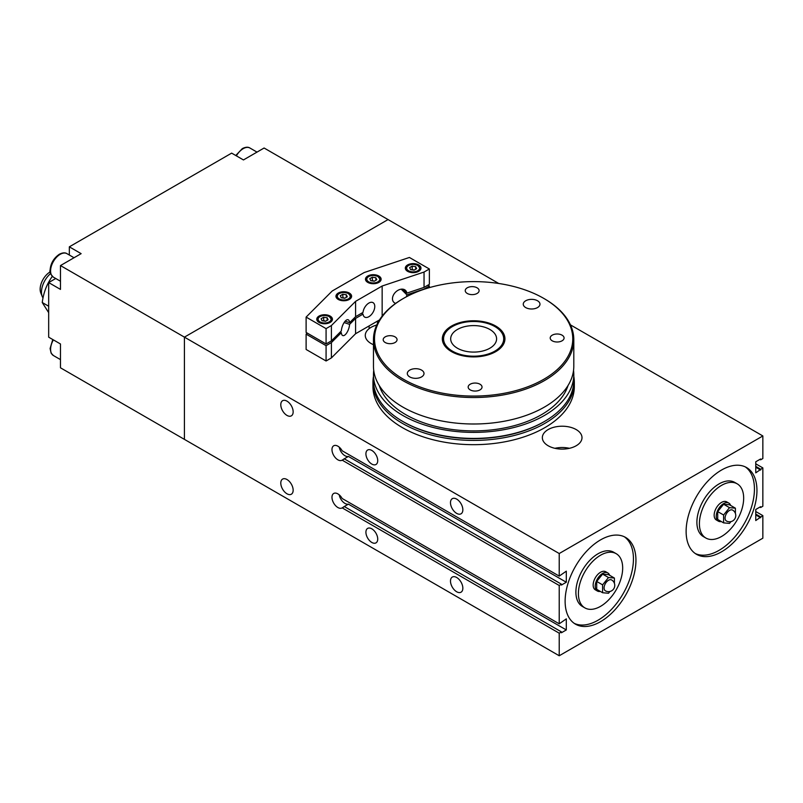 <?xml version="1.0" encoding="UTF-8"?>
<svg xmlns="http://www.w3.org/2000/svg" width="803" height="803" viewBox="0 0 803 803"><rect width="100%" height="100%" fill="white"/><g stroke="black" fill="none" stroke-linecap="round" stroke-linejoin="round"><path stroke-width="1.2" d="M456.666 499.105A8.743 5.049 60 0 1 462.377 506.813A8.743 5.049 60 0 1 461.032 513.81A8.743 5.049 60 0 1 456.666 513.378A8.743 5.049 60 0 1 450.955 505.679A8.743 5.049 60 0 1 452.3 498.673A8.743 5.049 60 0 1 456.666 499.105M286.972 401.139A8.743 5.049 60 0 1 292.683 408.837A8.743 5.049 60 0 1 291.348 415.844A8.743 5.049 60 0 1 286.972 415.412A8.743 5.049 60 0 1 281.261 407.703A8.743 5.049 60 0 1 282.606 400.707A8.743 5.049 60 0 1 286.972 401.139M286.972 479.511A8.743 5.049 60 0 1 292.683 487.22A8.743 5.049 60 0 1 291.348 494.216A8.743 5.049 60 0 1 286.972 493.785A8.743 5.049 60 0 1 281.261 486.086A8.743 5.049 60 0 1 282.606 479.08A8.743 5.049 60 0 1 286.972 479.511M456.666 577.487A8.743 5.049 60 0 1 462.377 585.186A8.743 5.049 60 0 1 461.032 592.192A8.743 5.049 60 0 1 456.666 591.761A8.743 5.049 60 0 1 450.955 584.052A8.743 5.049 60 0 1 452.3 577.056A8.743 5.049 60 0 1 456.666 577.487M371.819 450.443A8.351 4.818 60 0 1 377.269 457.8A8.351 4.818 60 0 1 375.995 464.485A8.351 4.818 60 0 1 371.819 464.074A8.351 4.818 60 0 1 366.369 456.716A8.351 4.818 60 0 1 367.644 450.031A8.351 4.818 60 0 1 371.819 450.443M371.819 528.826A8.351 4.818 60 0 1 377.269 536.173A8.351 4.818 60 0 1 375.995 542.868A8.351 4.818 60 0 1 371.819 542.457A8.351 4.818 60 0 1 366.369 535.099A8.351 4.818 60 0 1 367.644 528.404A8.351 4.818 60 0 1 371.819 528.826M566.306 582.235L561.438 585.046L561.438 584.193L344.387 458.884L342.168 460.159A8.351 4.818 60 0 1 342.058 460.229A8.351 4.818 60 0 1 333.707 455.411A8.351 4.818 60 0 1 333.707 445.775A8.351 4.818 60 0 1 342.168 450.784L559.219 576.102L566.306 571.164L566.306 582.235L348.402 456.435A8.351 4.818 60 0 1 339.217 447.13M348.402 456.435L343.533 459.246A8.351 4.818 -120 0 0 344.156 459.015M566.306 629.943L561.438 632.754L561.438 631.901L344.387 506.593L342.168 507.867A8.351 4.818 60 0 1 342.058 507.938A8.351 4.818 60 0 1 333.707 503.12A8.351 4.818 60 0 1 333.707 493.474A8.351 4.818 60 0 1 342.168 498.492L559.219 623.811L566.306 618.872L566.306 629.943L348.402 504.143A8.351 4.818 60 0 1 339.217 494.839M348.402 504.143L343.533 506.954A8.351 4.818 -120 0 0 344.156 506.723M561.438 631.901L559.219 633.186L342.168 507.867M559.219 576.102L559.219 553.528L762.85 435.959L570.461 324.884M755.764 511.531L762.85 515.616L762.85 538.191L559.219 655.76L184.419 439.371L184.419 337.14L559.219 553.528M559.219 655.76L559.219 633.186M559.219 623.811L559.219 585.477L342.168 460.159M561.438 584.193L559.219 585.477M755.764 463.823L762.85 467.908L755.764 472.847L755.764 461.775L760.632 458.965L760.632 459.818L759.899 459.386M760.632 470.036L755.764 467.226M762.85 515.616L755.764 520.555L755.764 509.483L760.632 506.673L760.632 507.526L759.899 507.094M760.632 517.744L755.764 514.934M760.632 507.526L762.85 506.241L762.85 467.908M760.632 469.183L755.764 466.372M760.632 459.818L762.85 458.533L762.85 435.959M760.632 516.891L755.764 514.081M565.121 601.236A50.087 28.918 -60 0 1 586.983 550.828A50.087 28.918 -60 0 1 625.577 537.418A50.087 28.918 -60 0 1 625.577 595.244A50.087 28.918 -60 0 1 575.49 624.162A50.087 28.918 -60 0 1 565.121 601.236M686.123 531.375A50.087 28.918 -60 0 1 707.985 480.977A50.087 28.918 -60 0 1 746.579 467.557A50.087 28.918 -60 0 1 746.579 525.383A50.087 28.918 -60 0 1 696.492 554.301A50.087 28.918 -60 0 1 686.123 531.375M737.184 483.818L734.675 482.372A31.297 18.067 120 0 0 710.555 490.763A31.297 18.067 120 0 0 696.894 522.261A31.297 18.067 120 0 0 703.378 536.595L705.887 538.04A31.297 18.067 120 0 0 737.184 519.963A31.297 18.067 120 0 0 737.184 483.818A31.297 18.067 120 0 0 713.064 492.209A31.297 18.067 120 0 0 699.403 523.707A31.297 18.067 120 0 0 705.887 538.04M745.284 466.884A50.087 28.918 -60 0 1 744.07 523.937A50.087 28.918 -60 0 1 695.268 553.528M616.182 553.679L613.683 552.233A31.297 18.067 120 0 0 589.553 560.614A31.297 18.067 120 0 0 575.892 592.122A31.297 18.067 120 0 0 582.376 606.446L584.885 607.891A31.297 18.067 120 0 0 616.192 589.824A31.297 18.067 120 0 0 616.182 553.679A31.297 18.067 120 0 0 592.062 562.07A31.297 18.067 120 0 0 578.401 593.568A31.297 18.067 120 0 0 584.885 607.891M624.292 536.745A50.087 28.918 -60 0 1 623.068 593.798A50.087 28.918 -60 0 1 574.275 623.379M569.437 448.315A19.824 11.443 0 0 0 554.903 448.315M576.193 429.575A19.824 11.443 180 0 1 581.994 437.665A19.824 11.443 180 0 1 569.759 448.235A19.824 11.443 180 0 1 548.158 445.755A19.824 11.443 180 0 1 542.346 437.665A19.824 11.443 180 0 1 554.582 427.086A19.824 11.443 180 0 1 576.193 429.575M373.465 344.698A19.824 11.443 180 0 1 371.086 343.523A19.824 11.443 180 0 1 365.275 335.433A19.824 11.443 180 0 1 376.727 325.054M373.465 376.386A100.686 58.127 0 0 0 372.953 382.288A100.686 58.127 0 0 0 402.444 423.392A100.686 58.127 0 0 0 512.163 435.999A100.686 58.127 0 0 0 574.326 382.288A100.686 58.127 0 0 0 573.804 376.386M574.326 382.288L574.326 386.554A100.686 58.127 180 0 1 512.163 440.255A100.686 58.127 180 0 1 402.444 427.658A100.686 58.127 180 0 1 372.953 386.554L372.953 382.288M498.743 283.479L388.05 219.57L184.419 337.14L60.476 265.572L60.476 289.401L48.672 282.586L55.738 278.5M48.672 282.586L48.672 337.17L60.476 343.985L60.476 367.804L184.419 439.371L184.419 337.14L388.05 219.57L264.107 148.013L243.45 159.938L231.645 153.122L69.329 246.832L81.133 253.648L60.476 265.572M69.329 255.023L69.329 246.832M409.65 370.163A8.351 4.818 180 0 1 418.785 369.039A8.351 4.818 180 0 1 424.004 373.505A8.351 4.818 180 0 1 421.665 376.858A8.351 4.818 180 0 1 412.531 377.982A8.351 4.818 180 0 1 407.312 373.505A8.351 4.818 180 0 1 409.65 370.163M525.614 300.824A8.351 4.818 180 0 1 534.738 299.7A8.351 4.818 180 0 1 539.967 304.176A8.351 4.818 180 0 1 537.619 307.519A8.351 4.818 180 0 1 528.484 308.643A8.351 4.818 180 0 1 523.265 304.176A8.351 4.818 180 0 1 525.614 300.824M552.153 335.212A6.936 4.005 180 0 1 559.741 334.279A6.936 4.005 180 0 1 564.077 337.993A6.936 4.005 180 0 1 562.13 340.773A6.936 4.005 180 0 1 554.542 341.707A6.936 4.005 180 0 1 550.206 337.993A6.936 4.005 180 0 1 552.153 335.212M385.139 336.909A6.936 4.005 180 0 1 392.727 335.975A6.936 4.005 180 0 1 397.063 339.689A6.936 4.005 180 0 1 395.116 342.469A6.936 4.005 180 0 1 387.538 343.403A6.936 4.005 180 0 1 383.192 339.689A6.936 4.005 180 0 1 385.139 336.909M467.185 287.845A6.936 4.005 180 0 1 474.774 286.922A6.936 4.005 180 0 1 479.11 290.626A6.936 4.005 180 0 1 477.163 293.406A6.936 4.005 180 0 1 469.574 294.34A6.936 4.005 180 0 1 465.238 290.626A6.936 4.005 180 0 1 467.185 287.845M470.106 384.276A6.936 4.005 180 0 1 477.695 383.342A6.936 4.005 180 0 1 482.031 387.056A6.936 4.005 180 0 1 480.094 389.836A6.936 4.005 180 0 1 472.505 390.77A6.936 4.005 180 0 1 468.169 387.056A6.936 4.005 180 0 1 470.106 384.276M373.736 370.364A100.164 57.826 -0 0 0 373.465 374.559L373.465 380.582A100.164 57.826 -0 0 0 402.805 421.475L403.548 421.906A99.12 57.224 -0 0 0 543.731 421.906L544.464 421.475A100.164 57.826 -0 0 0 545.699 420.752A100.164 57.826 -0 0 0 573.804 380.582L573.804 374.559A100.164 57.826 -0 0 0 573.543 370.364M402.805 421.475A100.164 57.826 -0 0 0 544.464 421.475M373.465 374.559A100.164 57.826 -0 0 0 436.119 428.18A100.164 57.826 -0 0 0 545.699 414.729A100.164 57.826 -0 0 0 573.804 374.559M379.217 385.47A95.989 55.417 -0 0 0 445.896 428.531A95.989 55.417 -0 0 0 542.687 413.967A95.989 55.417 -0 0 0 568.052 385.47M403.548 298.375L402.805 298.806A100.164 57.826 -0 0 0 401.58 299.519A100.164 57.826 -0 0 0 373.465 339.689L373.465 366.168A100.164 57.826 -0 0 0 436.119 419.788A100.164 57.826 -0 0 0 545.699 406.338A100.164 57.826 -0 0 0 573.804 366.168L573.804 339.689A100.164 57.826 -0 0 0 544.464 298.806L543.731 298.375A99.12 57.224 -0 0 0 403.548 298.375A99.12 57.224 -0 0 0 402.333 299.087A99.12 57.224 -0 0 0 404.782 380.01A99.12 57.224 -0 0 0 544.946 378.594A99.12 57.224 -0 0 0 543.731 298.375M373.465 339.689A100.164 57.826 -0 0 0 436.119 393.309A100.164 57.826 -0 0 0 545.699 379.859A100.164 57.826 -0 0 0 573.804 339.689M451.115 326.289A31.307 18.067 -0 0 0 442.333 338.846A31.307 18.067 -0 0 0 461.916 355.599A31.307 18.067 -0 0 0 496.154 351.393A31.307 18.067 -0 0 0 504.936 338.846A31.307 18.067 -0 0 0 485.363 322.083A31.307 18.067 -0 0 0 451.115 326.289M494.889 326.57A30.052 17.345 180 0 1 494.889 351.112A30.052 17.345 180 0 1 452.39 351.112A30.052 17.345 180 0 1 452.39 326.57A30.052 17.345 180 0 1 494.889 326.57L495.622 327.002A31.096 17.947 180 0 1 504.726 339.689A31.096 17.947 180 0 1 504.515 341.817M442.764 341.817A31.096 17.947 180 0 1 442.543 339.689A31.096 17.947 180 0 1 451.647 327.002L452.39 326.57L451.647 327.002M457.409 329.471A22.956 13.249 180 0 1 482.422 326.6A22.956 13.249 180 0 1 496.595 338.846A22.956 13.249 180 0 1 489.87 348.211A22.956 13.249 180 0 1 464.857 351.082A22.956 13.249 180 0 1 450.684 338.846A22.956 13.249 180 0 1 457.409 329.471M729.505 510.417A6.263 3.613 -60 0 1 732.627 510.106A6.263 6.263 0 0 1 735.759 515.526A6.263 6.263 0 0 1 726.374 520.956A6.263 3.613 -60 0 1 725.41 515.938A6.263 3.613 -60 0 1 729.505 510.417M730.61 505.418A10.429 6.022 120 0 0 728.813 503.09A10.429 6.022 120 0 0 718.384 509.112A10.429 6.022 120 0 0 718.384 521.157A10.429 6.022 120 0 0 721.305 521.548M723.603 522.873L717.701 519.461L717.701 511.591L723.603 504.254L729.505 504.776L735.407 508.189L729.505 507.657L723.603 515.004L723.603 522.873L729.505 523.395L730.931 521.629M718.384 521.157L716.316 519.963A10.429 6.022 -60 0 1 716.316 507.918A10.429 6.022 -60 0 1 726.755 501.895L728.813 503.09M717.701 511.591L723.603 515.004M723.603 504.254L729.505 507.657M735.407 513.448L735.407 508.189M608.503 580.278A6.263 3.613 -60 0 1 611.635 579.967A6.263 6.263 0 0 1 614.767 585.387A6.263 6.263 0 0 1 605.372 590.807A6.263 3.613 -60 0 1 604.418 585.788A6.263 3.613 -60 0 1 608.503 580.278M609.607 575.279A10.429 6.022 120 0 0 607.821 572.94A10.429 6.022 120 0 0 597.382 578.973A10.429 6.022 120 0 0 597.382 591.018A10.429 6.022 120 0 0 600.303 591.399M602.601 592.734L596.699 589.322L596.699 581.452L602.601 574.115L608.503 574.637L614.405 578.05L608.503 577.518L602.601 584.865L602.601 592.734L608.503 593.256L609.929 591.48M597.382 591.018L595.324 589.824A10.429 6.022 -60 0 1 595.314 577.779A10.429 6.022 -60 0 1 605.753 571.756L607.821 572.94M596.699 581.452L602.601 584.865M602.601 574.115L608.503 577.518M614.405 583.299L614.405 578.05M402.935 289.19L406.87 293.115L424.044 287.394L429.364 284.322L429.364 268.985L409.41 257.462L364.211 272.528L332.211 290.997L306.114 317.095L326.078 328.618L331.398 325.546L331.398 340.884L341.325 330.956A8.351 3.403 -71.6 0 1 343.915 322.896A8.351 3.403 -71.6 0 1 348.101 319.755A8.351 3.403 -71.6 0 1 349.606 322.676L355.588 316.693L363.016 312.407A8.351 4.818 -60 0 1 366.961 304.538A8.351 4.818 -60 0 1 373.044 302.651A8.351 4.818 -60 0 1 373.044 312.287A8.351 4.818 -60 0 1 364.692 317.105A8.351 4.818 -60 0 1 363.016 314.114L355.588 318.4L349.606 324.382L344.126 322.555M427.889 285.175L429.364 286.019L424.044 289.1L406.87 294.821L401.229 289.19M345.139 321.19L349.606 322.676M340.04 332.241L341.325 332.663L331.398 342.58L326.078 345.661L306.114 334.128L307.198 333.054M306.114 317.095L306.114 332.432L326.078 343.955L331.398 340.884M361.541 313.26L363.016 314.114M429.364 286.019L429.364 287.635M306.114 334.128L306.114 349.466L326.078 360.989L326.078 345.661M331.398 342.58L331.398 357.917L326.078 360.989M326.078 328.618L326.078 343.955M355.588 318.4L355.588 333.727L331.398 357.917M349.606 324.382A8.351 3.403 -71.6 0 1 347.006 332.452A8.351 3.403 -71.6 0 1 342.821 335.594A8.351 3.403 -71.6 0 1 341.325 332.663M331.398 325.546L355.588 301.356L355.588 316.693M379.508 319.925L355.588 333.727M382.148 316.141L382.148 286.019L424.044 272.056L429.364 268.985M355.588 301.356L382.148 286.019M406.87 294.821A8.351 5.902 -45 0 1 406.338 296.819M395.688 303.373A8.351 5.902 -45 0 1 393.791 302.259A8.351 5.902 -45 0 1 395.518 292.192A8.351 5.902 -45 0 1 405.595 290.455A8.351 5.902 -45 0 1 406.87 293.115M338.254 293.055A7.829 4.517 180 0 1 346.776 292.071A7.829 4.517 180 0 1 351.614 296.247A7.829 4.517 180 0 1 349.315 299.439A7.829 4.517 180 0 1 340.793 300.422A7.829 4.517 180 0 1 335.955 296.247A7.829 4.517 180 0 1 338.254 293.055M407.603 264.94A7.829 4.517 180 0 1 416.135 263.956A7.829 4.517 180 0 1 420.963 268.132A7.829 4.517 180 0 1 418.674 271.324A7.829 4.517 180 0 1 410.142 272.307A7.829 4.517 180 0 1 405.314 268.132A7.829 4.517 180 0 1 407.603 264.94M367.764 276.011A7.829 4.517 180 0 1 376.296 275.038A7.829 4.517 180 0 1 381.124 279.203A7.829 4.517 180 0 1 378.825 282.405A7.829 4.517 180 0 1 370.303 283.379A7.829 4.517 180 0 1 365.475 279.203A7.829 4.517 180 0 1 367.764 276.011M319.072 316.051A7.829 4.517 180 0 1 327.594 315.077A7.829 4.517 180 0 1 332.432 319.243A7.829 4.517 180 0 1 330.133 322.445A7.829 4.517 180 0 1 321.612 323.418A7.829 4.517 180 0 1 316.773 319.243A7.829 4.517 180 0 1 319.072 316.051M424.044 272.056L424.044 287.394M416.627 268.674L414.077 270.149L410.584 269.607L409.65 267.59L412.2 266.114L415.693 266.656L416.627 268.674M414.228 270.059L412.2 269.527L412.2 266.114M415.693 269.216L415.693 266.656M328.096 319.785L325.536 321.26L322.043 320.718L321.11 318.711L323.669 317.235L327.162 317.767L328.096 319.785M325.687 321.17L323.669 320.638L323.669 317.235M327.162 320.327L327.162 317.767M376.788 279.745L374.228 281.221L370.745 280.679L369.802 278.671L372.361 277.196L375.854 277.728L376.788 279.745M374.389 281.13L372.361 280.598L372.361 277.196M375.854 280.287L375.854 277.728M347.277 296.789L344.718 298.264L341.225 297.722L340.291 295.705L342.851 294.229L346.344 294.771L347.277 296.789M344.878 298.174L342.851 297.642L342.851 294.229M346.344 297.321L346.344 294.771M43.031 297.963A16.692 9.636 -60 0 1 42.248 296.508A16.692 9.636 -60 0 1 41.475 292.091A16.692 9.636 -60 0 1 50.599 273.552M50.208 271.886A14.133 8.16 120 0 0 40.15 289.241A14.133 8.16 120 0 0 40.812 292.975L42.248 296.508M52.466 276.172C46.935 283.72 43.523 292.503 42.248 302.52L48.672 312.658M48.672 306.224L42.248 302.52M419.899 270.4A7.307 4.216 0 0 0 420.441 268.814L417.6 265.171L413.174 264.247C407.683 265.08 405.234 266.606 405.836 268.814A7.307 4.216 0 0 0 406.368 270.4M408.566 270.772A6.464 3.734 180 0 1 408.566 265.492A6.464 3.734 180 0 1 417.711 265.492A6.464 3.734 180 0 1 417.711 270.772A6.464 3.734 180 0 1 408.566 270.772M331.368 321.521A7.307 4.216 0 0 0 331.91 319.925L329.069 316.292L324.643 315.358C319.142 316.191 316.693 317.717 317.295 319.925A7.307 4.216 0 0 0 317.837 321.521M320.026 321.893A6.464 3.734 180 0 1 320.026 316.603A6.464 3.734 180 0 1 329.18 316.603A6.464 3.734 180 0 1 329.18 321.893A6.464 3.734 180 0 1 320.026 321.893M380.06 281.482A7.307 4.216 0 0 0 380.602 279.886L377.761 276.252L373.335 275.319C367.834 276.152 365.395 277.677 365.997 279.886A7.307 4.216 0 0 0 366.529 281.482M368.718 281.843A6.464 3.734 180 0 1 368.718 276.563A6.464 3.734 180 0 1 377.872 276.563A6.464 3.734 180 0 1 377.872 281.843A6.464 3.734 180 0 1 368.718 281.843M350.55 298.515A7.307 4.216 0 0 0 351.092 296.929L348.251 293.286L343.825 292.362C338.324 293.195 335.875 294.721 336.477 296.929A7.307 4.216 0 0 0 337.019 298.515M339.207 298.887A6.464 3.734 180 0 1 339.207 293.607A6.464 3.734 180 0 1 348.361 293.607A6.464 3.734 180 0 1 348.361 298.887A6.464 3.734 180 0 1 339.207 298.887M236.373 155.852A13.561 7.829 -60 0 1 243.148 148.696A13.561 7.829 -60 0 1 249.934 148.023C248.087 146.798 245.547 146.989 242.315 148.615L235.761 155.501M53.399 277.155A13.561 7.829 -60 0 1 50.589 270.942A13.561 7.829 -60 0 1 60.175 254.33A13.561 7.829 -60 0 1 66.96 253.658C65.113 252.433 62.574 252.634 59.342 254.25C53.671 258.185 50.589 263.484 50.097 270.139C49.374 271.856 50.469 274.194 53.399 277.155L60.476 281.241M52.767 339.539L50.097 348.522L51.131 353.159L53.399 355.528A13.561 7.829 -60 0 1 50.589 349.325A13.561 7.829 -60 0 1 53.379 339.89M442.543 339.689L442.543 340.924M504.726 339.689L504.726 340.924M405.836 268.814L405.836 269.758M420.441 268.814L420.441 269.758M317.295 319.925L317.295 320.869M331.91 319.925L331.91 320.869M369.119 325.918L369.119 328.658M377.47 321.1L377.47 323.509M365.997 279.886L365.997 280.829M380.602 279.886L380.602 280.829M336.477 296.929L336.477 297.863M351.092 296.929L351.092 297.863M249.934 148.023L257.01 152.108M66.96 253.658L74.037 257.743M53.399 355.528L60.476 359.614"/></g></svg>
